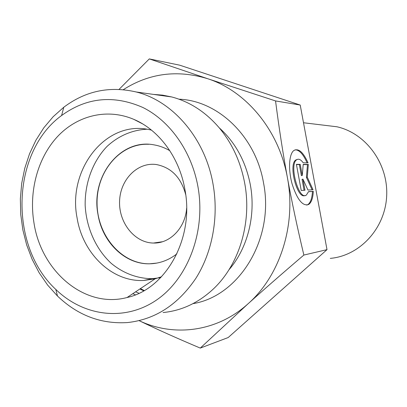 <?xml version="1.0" encoding="UTF-8"?>
<svg xmlns="http://www.w3.org/2000/svg" width="407" height="407" viewBox="0 0 407 407"><rect width="100%" height="100%" fill="white"/><g stroke="black" fill="none" stroke-linecap="round" stroke-linejoin="round"><path stroke-width="0.61" d="M324.318 125.259L336.93 126.775C366 133.231 388.543 163.97 386.65 196.362C385.012 228.77 359.518 255.861 330.27 258.379M313.314 191.331C312.952 198.107 311.426 202.477 308.74 204.441C302.833 206.593 297.324 199.878 292.211 184.305C288.136 169.973 288.939 154.299 293.717 150.605C298.392 147.894 303.169 151.984 308.048 162.871L303.215 162.81C300.783 159.452 298.58 158.455 296.611 159.819C288.756 164.835 299.018 201.328 306.425 194.994L308.542 191.636L313.314 191.331L308.501 191.763M307.097 162.861C303.256 154.151 299.252 149.807 295.08 149.827M306.786 205.128L307.855 204.614C310.546 202.65 312.072 198.28 312.444 191.504M304.96 195.482C297.339 199.654 288.187 164.708 295.726 160.012L297.324 159.396M304.991 190.232L301.226 190.456L296.413 164.342L300.224 164.377L302.264 175.442L303.215 164.403L308.338 164.448L307.295 177.172L313.024 189.743L307.951 190.049L302.945 179.141L304.991 190.232M304.08 190.283L302.06 179.329L302.945 179.141M312.093 189.799L306.42 177.36L307.473 164.642L303.2 164.606M307.295 177.172L306.42 177.36M308.338 164.448L307.473 164.642M302.264 175.442L301.378 175.631L299.338 164.57L296.449 164.55M300.224 164.377L299.338 164.57M186.635 208.186C185.348 227.92 169.933 243.707 153.429 243.04C134.569 242.837 118.625 222.649 119.587 201.094C120.213 179.507 137.647 161.762 156.517 164.57C171.352 167.542 181.084 177.554 185.704 194.612M200.275 348.092C177.009 338.283 156.624 329.141 139.113 320.655C173.809 337.25 216.936 332.015 248.097 303.749C279.924 275.788 296.433 224.903 287.428 177.757C291.819 201.75 297.298 227.513 303.866 255.052C282.728 273.082 264.138 289.316 248.097 303.749L200.275 348.092L228.179 337.545L327.004 249.644L300.218 105.037L179.665 65.166L149.298 58.908L207.651 78.704L275.549 100.936C279.039 128.068 282.992 153.648 287.413 177.681C279.054 130.337 246.179 91.026 207.651 78.704C177.35 69.536 149.237 73.194 123.306 89.677M300.218 105.037L275.549 100.936M119.073 89.372L149.298 58.908M151.48 130.118L149.466 129.675C105.774 119.765 67.389 169.617 77.065 217.816C82.575 253.322 111.849 282.087 143.61 280.479L155.164 278.8L161.523 276.75M33.934 222.66C28.795 191.427 37.617 158.125 57.326 136.772C77.065 115.537 106.975 107.952 133.796 119.358C158.913 129.879 179.436 157.407 184.936 189.606C194.424 238.436 165.812 289.168 127.06 297.517C84.681 308.842 41.066 271.281 33.934 222.66M148.662 144.292C120.335 142.959 96.49 171.388 97.059 203.403C97.161 235.409 121.495 264.285 149.659 263.792L156.802 263.095M146.917 129.228C132.102 129.919 118.203 136.019 106.955 146.505C92.674 161.426 84.768 183.14 85.17 205.504C86.401 227.844 95.864 249.104 111.162 263.293C123.112 273.209 137.383 278.642 152.182 278.673L160.638 277.676M169.836 150.712C164.866 147.797 159.676 145.864 154.263 144.907C120.269 137.978 90.42 176.801 98.006 214.535C102.345 242.17 124.99 264.499 149.608 263.802C159.498 263.604 168.595 260.282 176.903 253.846M153.383 94.393L162.591 95.141L171.754 96.963C190.049 101.796 206.013 112.246 219.648 128.317C232.387 143.834 240.74 162.159 244.714 183.292C252.152 222.894 238.848 265.623 212.673 289.611C197.919 303.098 181.395 310.739 163.1 312.54M213.09 184.427C205.26 138.456 172.889 100.992 136.269 91.997C109.661 85.811 85.501 90.893 63.782 107.245L53.175 116.702L43.839 127.762L35.918 140.206L29.538 153.79L24.776 168.264L21.698 183.374L20.35 198.86L20.742 214.458L22.858 229.909L26.679 244.953L32.143 259.33L39.169 272.797L47.655 285.109L57.479 296.031C77.706 315.4 101.058 324.242 127.528 322.558C155.133 319.536 177.91 304.792 195.859 278.332C212.312 252.365 218.89 217.333 213.09 184.427M197.96 186.757C206.034 231.802 187.663 279.421 155.703 300.595C123.723 321.901 83.018 315.934 55.82 289.428C8.583 245.818 11.121 152.162 61.61 115.512C86.599 97.39 113.665 94.704 142.796 107.453C169.948 120.864 191.611 151.282 197.96 186.757M327.004 249.644L303.866 255.052M192.979 303.642C239.113 296.281 274.74 238.69 263.517 182.85C255.601 136.197 217.831 100.549 178.973 99.186M135.399 294.826L132.799 293.696M135.597 291.829L138.98 293.279M219.241 127.829C235.424 142.465 245.797 161.493 250.356 184.91C256.039 215.486 247.527 248.453 228.963 269.78M143.752 290.822L139.845 289.001M336.93 126.775L303.5 122.751M308.74 204.441L307.855 204.614M296.611 159.819L295.726 160.012M153.429 243.04L162.439 241.743M142.501 123.82L133.796 119.358M155.164 278.8L127.06 297.517M152.182 278.673L143.61 280.479M144.266 290.527L140.359 288.655M136.269 91.997L171.754 96.963M55.82 289.428L57.479 296.031M61.61 115.512L63.782 107.245"/></g></svg>
